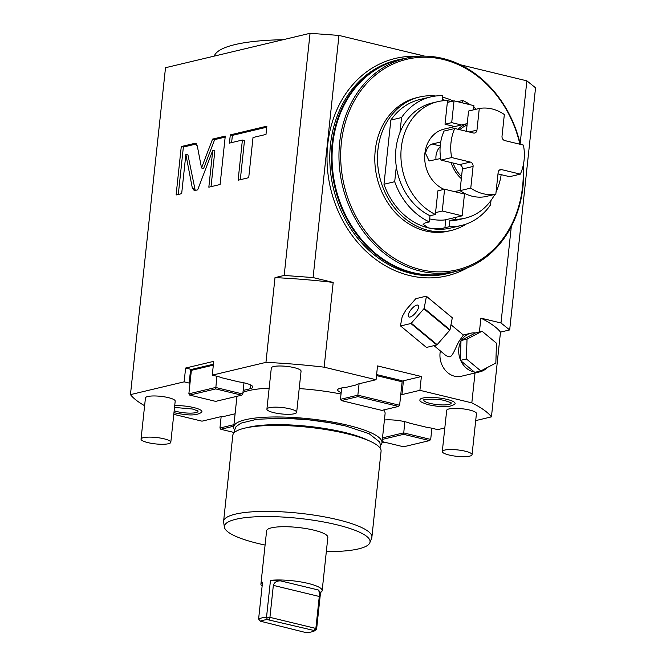 <?xml version="1.0" encoding="UTF-8"?>
<svg xmlns="http://www.w3.org/2000/svg" width="666" height="666" viewBox="0 0 666 666"><rect width="100%" height="100%" fill="white"/><g stroke="black" fill="none" stroke-linecap="round" stroke-linejoin="round"><path stroke-width="1" d="M144.614 405.719A184.54 39.802 6.1 0 1 130.453 394.63L165.509 67.716L310.056 33.3L284.182 275.433L275.008 277.622A184.54 39.802 6.1 0 1 333.191 282.426L313.087 277.572L338.961 35.431L424.617 56.135M173.784 414.352L201.989 421.17L219.93 416.899A17.458 3.763 -173.9 0 1 224.459 416.317L235.098 413.786M475.69 420.612L491.441 416.858L500.499 332.109L509.673 329.928L535.547 87.795L526.873 80.844L520.154 143.69M381.959 442.923L384.798 442.249M384.415 419.988A17.458 3.763 -173.9 0 1 409.94 423.243L426.64 427.281A17.458 3.763 -173.9 0 1 432.733 428.429L437.753 429.645L444.813 427.963M491.441 416.858A184.54 39.802 -173.9 0 0 471.828 402.872L475.025 372.985M479.42 331.851L480.885 318.123A184.54 39.802 6.1 0 1 500.499 332.109M511.305 226.523L500.99 322.977L480.885 318.123M500.99 322.977L509.673 329.928M471.828 402.872L419.905 390.318L421.378 376.515L377.53 365.925L376.057 379.728L324.134 367.174L333.191 282.426M460.298 64.752L526.873 80.844M405.944 309.981L402.197 316.616L400.441 325.799A19.705 7.276 -50.3 0 0 400.582 325.965L410.889 323.51A19.705 7.276 129.7 0 0 411.297 323.21L423.884 308.783A19.705 7.276 129.7 0 0 424.15 308.316L426.44 296.337A19.705 7.276 129.7 0 0 426.298 296.17L416 298.626A19.705 7.276 -50.3 0 0 415.592 298.926L405.944 309.981M440.376 350.94A19.822 16.533 76.6 0 0 461.255 376.265L480.003 371.803A19.822 16.533 76.6 0 0 487.137 367.615M324.134 367.174A184.54 39.802 6.1 0 0 265.95 362.371L275.008 277.622M284.182 275.433L313.087 277.572M265.95 362.371L212.263 375.149L213.736 361.347L185.614 368.048L190.626 369.255A17.458 3.763 -173.9 0 0 192.116 369.597M130.453 394.63L184.141 381.843L185.614 368.048M185.864 154.42L192.324 188.045L194.855 190.518L197.652 189.852L212.762 150.358L208.833 187.188L220.096 184.507L225.275 136.08L212.571 139.102L201.523 167.965L197.269 145.821L194.738 143.348L181.277 146.553L176.099 194.98L181.668 193.656L185.864 154.42L187.954 154.928L195.221 190.426M194.056 190.526L194.855 190.518M195.529 143.34L196.229 143.706M242.399 140.035L238.112 180.22L248.718 177.689L253.013 137.512L265.992 134.424L266.875 126.174L230.303 134.882L229.42 143.132L242.399 140.035L244.489 140.543L240.309 179.695M310.056 33.3L338.961 35.431M411.33 52.922A133.416 28.771 -173.9 0 1 418.29 54.537A133.416 28.771 6.1 0 1 424.642 56.135M283.058 39.727A133.416 28.771 -173.9 0 0 214.277 56.102M184.141 381.843L189.152 383.058A17.458 3.763 -173.9 0 0 189.993 383.258M243.173 390.426L250.066 388.786A17.458 3.763 -173.9 0 0 252.814 387.104A17.458 3.763 -173.9 0 0 238.736 381.868L222.028 377.83A17.458 3.763 -173.9 0 0 217.274 376.365L212.263 375.149M376.057 379.728L358.117 383.999A17.458 3.763 -173.9 0 0 355.677 385.081L344.963 387.629A17.458 3.763 -173.9 0 0 337.704 389.885A17.458 3.763 -173.9 0 0 341.175 392.59M400.732 394.838A17.458 3.763 -173.9 0 0 401.956 394.597L403.438 380.794L421.378 376.515M419.905 390.318L401.956 394.597M234.549 429.811A74.567 16.084 6.1 0 1 233.699 426.881L236.805 397.818A74.567 16.084 6.1 0 1 237.379 396.203M242.965 392.357A74.567 16.084 6.1 0 1 269.156 388.128M299.2 388.586A74.567 16.084 6.1 0 1 341.017 394.031M380.527 445.412A74.567 16.084 -173.9 0 0 381.984 442.723L385.09 413.669A74.567 16.084 -173.9 0 0 383.649 409.956M472.052 454.703L476.448 413.544A14.96 3.23 -173.9 0 0 469.605 410.04A14.96 3.23 -173.9 0 0 454.587 408.375A14.96 3.23 -173.9 0 0 446.695 410.364L442.291 451.523A14.96 3.23 -173.9 0 0 449.134 455.028A14.96 3.23 6.1 0 0 464.16 456.693A14.96 3.23 6.1 0 0 472.052 454.703A14.96 3.23 6.1 0 0 465.209 451.198A14.96 3.23 -173.9 0 0 450.183 449.542A14.96 3.23 -173.9 0 0 442.291 451.523M170.804 442.291L175.2 401.123A14.96 3.23 -173.9 0 0 168.356 397.627A14.96 3.23 -173.9 0 0 153.33 395.962A14.96 3.23 -173.9 0 0 145.446 397.943L141.042 439.11A14.96 3.23 -173.9 0 0 147.885 442.615A14.96 3.23 6.1 0 0 162.912 444.28A14.96 3.23 6.1 0 0 170.804 442.291A14.96 3.23 6.1 0 0 163.953 438.786A14.96 3.23 -173.9 0 0 148.934 437.121A14.96 3.23 -173.9 0 0 141.042 439.11M296.67 412.321L301.065 371.162A14.96 3.23 -173.9 0 0 294.222 367.657A14.96 3.23 -173.9 0 0 279.204 365.992A14.96 3.23 -173.9 0 0 271.312 367.982L266.908 409.14A14.96 3.23 -173.9 0 0 273.751 412.645A14.96 3.23 6.1 0 0 288.778 414.31A14.96 3.23 6.1 0 0 296.67 412.321A14.96 3.23 6.1 0 0 289.827 408.816A14.96 3.23 -173.9 0 0 274.8 407.159A14.96 3.23 -173.9 0 0 266.908 409.14M173.968 412.62L175.499 413.012C183.4 414.435 195.321 416.924 201.773 412.146A17.682 3.813 -173.9 0 0 193.848 407.584A17.682 3.813 -173.9 0 0 174.717 405.652M447.028 399.384A17.682 3.813 -173.9 0 0 428.405 397.444A17.682 3.813 -173.9 0 0 420.03 400.216C419.189 401.215 422.077 402.747 428.688 404.82C436.58 406.235 448.501 408.724 454.953 403.946A17.682 3.813 -173.9 0 0 447.028 399.384M233.933 424.683L219.946 428.013L220.804 429.279L234.365 432.55M221.154 416.658L219.946 428.013M233.774 426.19L220.804 429.279M213.428 364.219L192.491 369.197L191.375 370.354L188.861 393.847L189.727 395.105L215.659 401.373L241.666 395.188L215.734 388.919L189.727 395.105M243.981 382.825L242.79 394.031L215.642 387.47L188.861 393.847M216.841 376.257L215.734 388.919M191.375 370.354L213.328 365.126M242.79 394.031L241.666 395.188M401.673 381.11A17.458 3.763 -173.9 0 0 403.438 380.794M376.615 374.558L401.273 380.519L402.131 381.785L399.617 405.269L398.501 406.426L357.95 396.628L341.317 400.582L381.868 410.389L398.501 406.426M359.082 383.766L357.858 395.179L340.451 399.325L341.317 400.582M341.666 387.962L340.451 399.325M376.498 375.591L402.131 381.785M399.617 405.269L357.858 395.179L357.95 396.628M431.893 428.238L430.694 439.435L403.554 432.875L382.5 437.887M404.753 421.67L403.646 434.324L382.342 439.402M430.694 439.435L429.578 440.592L403.646 434.324M382.101 441.6L403.571 446.786L429.578 440.592M233.699 426.881A74.567 16.084 6.1 0 1 273.018 416.983A74.567 16.084 6.1 0 1 347.877 425.266A74.567 16.084 -173.9 0 1 381.984 442.723M273.535 418.173A69.705 15.035 6.1 0 1 344.888 425.799M247.502 427.555A69.705 15.035 6.1 0 1 344.572 432.417A69.705 15.035 6.1 0 1 368.348 440.467M223.601 521.312L232.792 435.356A74.567 16.084 6.1 0 1 272.111 425.457A74.567 16.084 6.1 0 1 346.969 433.741A74.567 16.084 -173.9 0 1 381.077 451.198L371.894 537.154A74.567 16.084 -173.9 0 0 337.787 519.705A74.567 16.084 -173.9 0 0 262.928 511.413A74.567 16.084 -173.9 0 0 223.601 521.312A74.567 16.084 -173.9 0 0 223.634 522.269L224.442 527.239A73.227 15.793 -173.9 0 0 257.909 543.439A73.227 15.793 -173.9 0 0 265.085 545.054M326.332 551.598A73.227 15.793 -173.9 0 0 369.821 542.773A73.227 15.793 -173.9 0 0 336.546 524.716A73.227 15.793 -173.9 0 0 261.147 516.608A73.227 15.793 -173.9 0 0 224.442 527.239M320.537 592.449L316.6 629.253L315.859 628.446L319.28 596.478C319.472 593.098 319.147 590.942 318.298 589.993L320.537 592.449A30.803 6.643 -173.9 0 0 322.161 590.617L327.855 537.345A30.803 6.643 -173.9 0 0 313.769 530.136A30.803 6.643 -173.9 0 0 282.85 526.714A30.803 6.643 -173.9 0 0 266.608 530.802L260.914 584.074A30.803 6.643 -173.9 0 0 262.113 586.213M369.821 542.773L371.661 538.086A74.567 16.084 -173.9 0 0 371.894 537.154M322.161 590.617A30.803 6.643 -173.9 0 0 308.075 583.408A30.803 6.643 -173.9 0 0 270.471 580.352L266.533 617.157A30.803 6.643 -173.9 0 0 258.608 619.047L262.537 582.242A30.803 6.643 -173.9 0 0 260.914 584.074M316.6 629.253L314.335 630.96A28.805 6.21 6.1 0 1 306.377 632.7L260.456 621.22A28.805 6.21 -173.9 0 1 267.299 619.588L313.894 630.469L315.859 628.446L269.93 617.34L273.343 585.381C274.367 582.201 276.823 580.71 280.711 580.91L270.471 580.352M314.335 630.96L313.894 630.469M269.339 619.705L269.93 617.34L266.533 617.157L267.299 619.588M258.608 619.047L260.456 621.22M174.167 410.789A13.745 2.964 -173.9 0 0 176.973 411.596A13.745 2.964 -173.9 0 0 191.175 413.12A13.745 2.964 -173.9 0 0 198.01 411.097M423.926 399.991A13.745 2.964 -173.9 0 0 430.161 403.405A13.745 2.964 -173.9 0 0 444.355 404.928A13.745 2.964 -173.9 0 0 451.19 402.905M181.277 146.553L183.366 147.061L178.297 194.455M196.462 143.939L183.366 147.061M201.523 167.965L203.613 168.473L214.66 139.61L212.571 139.102M225.166 137.104L214.66 139.61M212.762 150.358L214.852 150.857L211.03 186.663M266.766 127.198L232.384 135.381L231.618 142.607M230.303 134.882L232.384 135.381M404.587 58.533A109.732 91.5 76.6 0 0 398.534 59.715A109.732 91.5 76.6 0 0 331.66 165.951A109.732 91.5 76.6 0 0 412.562 273.002A109.732 91.5 76.6 0 0 449.367 273.21A109.732 91.5 76.6 0 0 455.303 271.537M405.96 58.208A109.482 91.292 -103.4 0 0 339.652 142.557A109.482 91.292 76.6 0 0 456.668 271.212L449.775 272.852A109.482 91.292 76.6 0 1 332.759 144.197A109.482 91.292 -103.4 0 1 399.059 59.848L405.96 58.208A109.482 91.292 -103.4 0 1 520.304 144.331M523.368 164.777A109.482 91.292 -103.4 0 1 522.968 186.855A109.482 91.292 76.6 0 1 456.668 271.212M519.921 144.239A108.233 90.251 -103.4 0 0 425.174 57.209A108.233 90.251 -103.4 0 0 341.367 142.649A108.233 90.251 76.6 0 0 420.754 269.638A108.233 90.251 76.6 0 0 522.594 186.447A108.233 90.251 -103.4 0 0 523.076 166.067M451.215 230.469A68.581 57.184 76.6 0 1 377.913 149.875A68.581 57.184 -103.4 0 1 419.447 97.036L416.766 97.677A68.581 57.184 -103.4 0 0 375.233 150.516A68.581 57.184 76.6 0 0 448.534 231.102L451.215 230.469A68.581 57.184 76.6 0 0 466.242 224.034M419.447 97.036A68.581 57.184 -103.4 0 1 435.764 96.004M442.682 97.219A68.581 57.184 -103.4 0 1 453.255 101.032M390.842 120.088L401.556 117.541A66.084 55.112 -103.4 0 1 430.736 96.911L420.021 99.459A66.084 55.112 -103.4 0 0 390.842 120.088L383.982 184.257A66.084 55.112 76.6 0 0 428.471 227.922A66.084 55.112 76.6 0 0 450.641 228.038L461.347 225.491A66.084 55.112 -103.4 0 1 449.242 226.723L444.905 227.755L445.762 219.722A11.88 2.564 6.1 0 1 429.678 218.898M454.728 126.573L445.013 124.234L447.544 100.566A59.848 49.908 76.6 0 0 437.537 101.698A59.848 49.908 76.6 0 0 400.915 153.729A59.848 49.908 76.6 0 0 435.364 214.477L430.011 215.759L429.354 221.92A66.084 55.112 -103.4 0 1 394.697 181.701L383.982 184.257M444.905 227.755C440.401 228.888 434.923 228.938 428.471 227.922L423.118 224.375L425.016 222.952L429.354 221.92M435.364 214.477L435.564 212.612L442.266 211.014L462.154 215.826L445.762 219.722M462.154 215.826L464.477 194.031L444.588 189.227L437.895 190.817L435.564 212.612M444.588 189.227L442.266 211.014M455.452 217.416L455.253 219.289A59.848 49.908 76.6 0 0 465.259 218.148A59.848 49.908 76.6 0 0 494.771 194.405M496.078 191.8A59.848 49.908 76.6 0 0 501.173 174.65M474.583 109.607A59.848 49.908 76.6 0 0 473.576 108.916M467.224 123.601L444.064 129.112A31.668 26.407 -103.4 0 0 424.883 153.521A31.668 26.407 76.6 0 0 444.105 189.344M453.338 191.333A31.668 26.407 76.6 0 0 458.732 190.734L460.081 190.418M394.697 181.701L396.312 166.625A59.848 49.908 -103.4 0 1 399.941 132.617A59.848 49.908 -103.4 0 1 432.184 102.98L437.537 101.698M396.312 166.625A59.848 49.908 76.6 0 0 430.011 215.759M399.941 132.617L401.556 117.541M430.736 96.911A66.084 55.112 -103.4 0 1 442.848 95.679L442.291 100.857M447.344 102.439L454.037 100.841L473.926 105.653L473.476 109.865M442.424 99.642L446.603 100.574M447.519 100.757L451.556 101.432M457.475 101.673L458.358 101.89M462.479 102.88L462.728 100.483A66.084 55.112 -103.4 0 1 470.412 104.803M473.759 107.193A66.084 55.112 -103.4 0 1 476.248 109.207M462.728 100.483L458.399 101.515M461.347 225.491A66.084 55.112 -103.4 0 0 490.534 204.862L491 200.441M455.253 219.289L449.9 220.563A59.848 49.908 76.6 0 0 459.906 219.43L465.259 218.148M449.9 220.563L449.242 226.723M445.013 124.234L451.706 122.636L461.421 124.983M451.706 122.636L454.037 100.841M440.684 158.508L429.145 160.964L425.549 153.363C426.723 148.235 428.929 145.121 432.167 144.014L440.726 141.983M451.14 162.562A31.668 26.407 76.6 0 0 461.338 178.638M440.134 147.019A8.725 4.437 -76.4 0 0 436.088 159.599M458.042 129.287A31.668 26.407 -103.4 0 1 467.216 123.668M459.823 129.712A30.428 25.375 -103.4 0 1 467.057 125.125L466.4 131.302M454.778 128.496L444.072 131.044A43.64 36.389 76.6 0 0 440.967 160.106L453.105 163.037A30.428 25.375 76.6 0 0 461.563 176.565L460.056 190.651A43.64 36.389 76.6 0 0 485.114 196.703L495.829 194.156L498.135 172.511A3.738 3.122 -103.4 0 1 500.407 169.622A3.738 3.122 -103.4 0 1 501.656 169.63L520.321 174.142A43.64 36.389 76.6 0 0 523.426 145.088L504.761 140.576A3.738 3.122 -103.4 0 1 502.022 136.189L504.337 114.544A43.64 36.389 76.6 0 0 479.279 108.483L476.964 130.128A3.738 3.122 -103.4 0 1 474.7 133.017A3.738 3.122 -103.4 0 1 473.443 133.009L454.778 128.496A43.64 36.389 76.6 0 0 451.673 157.551L470.338 162.063A3.738 3.122 -103.4 0 1 473.085 166.45L470.77 188.095A43.64 36.389 76.6 0 0 495.829 194.156M497.993 173.884L509.607 176.69L520.321 174.142M461.563 176.565L462.37 169.006A3.738 3.122 76.6 0 0 459.632 164.61L470.338 162.063M460.056 190.651L470.77 188.095M453.105 163.037L459.632 164.61M440.967 160.106L451.673 157.551M479.279 108.483L468.564 111.039L467.057 125.125M416.791 305.128A7.484 2.764 -50.3 0 0 410.289 310.656A7.484 2.764 -50.3 0 0 408.666 316.825A7.484 2.764 -50.3 0 0 410.09 317.016A7.484 2.764 129.7 0 0 416.6 311.48A7.484 2.764 129.7 0 0 418.223 305.311A7.484 2.764 129.7 0 0 416.791 305.128M426.298 296.17L452.156 317.64A19.705 7.276 129.7 0 1 452.297 317.807L450.008 329.787A19.705 7.276 129.7 0 1 449.741 330.253L437.146 344.68A19.705 7.276 129.7 0 1 436.738 344.98L426.44 347.436L400.582 325.965M436.738 344.98L410.889 323.51M437.146 344.68L411.297 323.21M449.741 330.253L423.884 308.783M450.008 329.787L424.15 308.316M452.297 317.807L426.44 296.337M433.991 345.637L446.195 355.777L449.608 356.81C452.697 356.876 456.185 346.012 459.099 341.25L463.403 335.056L450.974 324.725M475.749 372.144A19.822 16.533 76.6 0 0 480.003 371.803M482.051 331.227L475.516 332.925A19.822 16.533 76.6 0 0 470.82 333.225A19.822 16.533 76.6 0 0 461.505 340.284L460.98 341.217A19.822 16.533 76.6 0 0 460.406 359.732L460.872 360.805A19.822 16.533 76.6 0 0 474.317 371.961L474.8 372.369L480.827 370.929L495.845 363.045L496.461 343.198L482.051 331.227L467.024 339.111L466.416 358.966L480.827 370.929M460.872 360.805L474.317 371.961M460.389 360.398L466.416 358.966M460.98 341.217L460.406 359.732M460.997 340.551L467.024 339.111M475.516 332.925L461.505 340.284M417.407 56.385A111.721 93.165 -103.4 0 0 327.098 153.471A111.721 93.165 -103.4 0 0 409.682 275.574A111.721 93.165 76.6 0 0 467.715 267.674M189.152 383.058L190.626 369.255M250.066 388.786L250.483 384.89M318.298 589.993L280.711 580.91M319.28 596.478L273.343 585.381M192.324 188.045L194.414 188.553M398.534 59.715L396.928 60.098A109.732 91.5 -103.4 0 0 330.053 166.334A109.732 91.5 -103.4 0 0 410.955 273.385A109.732 91.5 76.6 0 0 447.76 273.593L449.367 273.21M440.209 145.962L432.167 144.014M499.284 170.196L501.656 169.63M462.37 169.006L473.085 166.45M469.197 131.985L476.964 130.128M234.557 432.384L234.457 430.436L236.064 426.673L240.826 423.201L256.91 419.264L283.866 418.198L308.866 419.838L329.87 422.744L345.92 426.049L369.072 433.674L379.728 442.058L380.494 445.954L379.986 447.927M174.525 407.434L192.374 408.999L197.96 410.955M424.001 399.858L423.834 400.041C421.203 399.7 436.28 397.977 445.562 400.807L451.148 402.764M463.345 335.006L470.82 333.225"/></g></svg>

